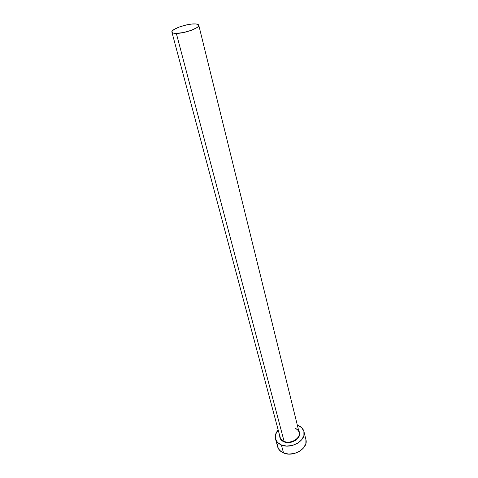 <?xml version="1.0" encoding="UTF-8"?>
<svg xmlns="http://www.w3.org/2000/svg" width="478" height="478" viewBox="0 0 478 478"><rect width="100%" height="100%" fill="white"/><g stroke="black" fill="none" stroke-linecap="round" stroke-linejoin="round"><path stroke-width="0.72" d="M171.907 32.104C170.712 29.421 185.805 23.888 194.104 23.906C196.912 23.87 198.466 24.306 198.764 25.209C200.055 27.838 184.604 33.52 176.334 33.4L284.111 441.391L176.334 33.4C173.663 33.4 172.188 32.97 171.907 32.104L280.144 437.31C280.67 439.145 281.996 440.501 284.111 441.391L283.986 441.839L285.707 442.353L289.554 442.514L295.171 440.626L297.961 438.236L299.467 435.356L299.461 432.453L298.744 430.881C303.279 436.737 291.777 445.4 283.986 441.839L284.111 441.391C290.23 444.146 299.951 438.959 299.27 433.373C299.037 431.007 297.621 429.286 295.01 428.216M275.501 438.918L277.664 446.864C278.459 449.583 280.413 451.62 283.532 452.965L281.393 444.976C278.256 443.644 276.29 441.624 275.501 438.918C274.76 435.828 275.657 432.847 278.184 429.973L275.585 434.436L275.436 438.655L277.461 442.359L281.393 444.976L283.532 452.965C293.325 457.536 308.651 448.25 305.902 439.617L303.966 431.61C306.715 440.202 291.245 449.499 281.393 444.976L286.639 446.07L292.381 445.454L297.698 443.214L301.755 439.718L303.918 435.53L303.889 431.305L301.708 427.696L297.74 425.217C301.098 426.549 303.177 428.682 303.966 431.61M299.604 433.146L299.234 433.008L299.604 433.146M297.31 425.062L297.74 425.217L297.31 425.062M283.986 441.839L282.486 441.063L280.389 438.852L279.732 435.763C279.606 438.511 281.028 440.537 283.986 441.839M277.389 444.504L277.599 446.595M277.658 446.84L279.624 450.33L283.532 452.965L288.742 454.082L294.436 453.479L299.712 451.25L303.727 447.755L305.866 443.554L305.896 439.593M305.824 439.312L304.982 437.382M279.983 436.36C280.222 438.631 281.596 440.31 284.111 441.391C290.69 444.373 300.973 438.183 299.126 432.441L198.77 25.215M176.334 33.4L183.522 32.528L191.343 30.311L197.067 27.527L198.131 26.643L198.746 25.143L198.28 24.587L195.914 23.954L191.977 24.031L187.065 24.784L179.471 26.929L173.783 29.648L172.026 31.339L172.283 32.635L173.173 33.066L176.334 33.4M295.117 428.318C297.358 429.393 298.696 430.768 299.126 432.441"/></g></svg>
